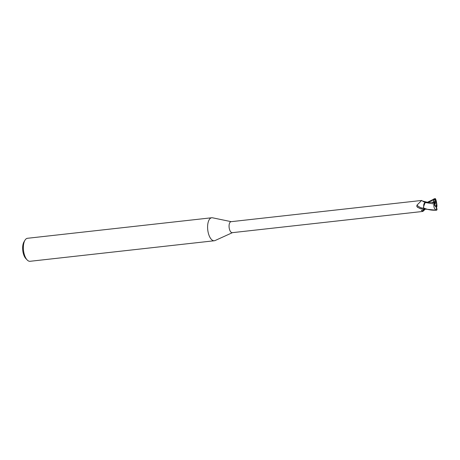 <?xml version="1.0" encoding="UTF-8"?>
<svg xmlns="http://www.w3.org/2000/svg" width="460" height="460" viewBox="0 0 460 460"><rect width="100%" height="100%" fill="white"/><g stroke="black" fill="none" stroke-linecap="round" stroke-linejoin="round"><path stroke-width="0.69" d="M231.225 221.674L212.537 217.798A11.575 5.307 83.6 0 0 211.744 217.758A11.575 5.307 83.6 0 0 208.029 231.719A11.575 5.307 83.6 0 0 214.302 240.758A11.575 5.307 83.6 0 0 215.073 240.545L232.449 232.656M423.591 207.397L423.349 208.144L421.124 208.897L417.657 207.368L416.829 206.534L416.938 205.177L421.624 200.456L231.035 221.691A5.526 2.536 83.6 0 0 229.264 228.355A5.526 2.536 83.6 0 0 232.26 232.674L422.849 211.439L421.429 210.427L424.057 208.794M211.744 217.758L27.496 238.286A11.575 5.307 83.6 0 0 24.961 240.241A11.575 5.307 83.6 0 0 23.782 252.247A11.575 5.307 83.6 0 0 27.151 259.94A11.575 5.307 83.6 0 0 30.061 261.291L214.302 240.758M435.683 200.347L434.867 199.767L433.383 199.467L433.533 199.899C433.958 201.089 433.722 201.871 432.831 202.245L432.584 202.705L434.752 202.774L434.51 205.424L436.166 206.988A2.605 1.196 83.6 0 0 436.339 206.994A2.605 1.196 83.6 0 0 436.528 206.937L436.206 206.994M433.383 199.467L434.723 201.946L433.239 202.636L435.189 201.888L435.252 204.01L434.619 203.032M436.569 203.504L436.724 204.338L436.569 203.504A2.605 1.196 83.6 0 0 435.384 201.877M24.961 240.241L24 241.845A9.838 4.514 83.6 0 0 23 252.051A9.838 4.514 83.6 0 0 25.863 258.589L27.151 259.94M425.966 202.607L425.126 202.699L425.966 202.607M436.166 206.988L436.655 209.582L435.93 210.22C431.664 210.404 427.564 209.656 423.631 207.989L423.551 206.672L425.143 202.682L423.551 206.672L423.62 207.908L423.689 205.022A4.962 2.277 83.6 0 1 425.356 202.544L434.033 203.975M422.481 201.031L427.599 202.302M424.476 209.127A6.296 4.681 174.2 0 0 422.544 211.456M425.109 209.317L422.849 211.439M425.931 202.618L425.074 202.705L425.931 202.618M423.349 208.144A5.974 2.605 35.6 0 1 416.938 205.177M421.124 208.897A6.273 2.731 35.6 0 1 416.829 206.534M425.483 202.515A6.296 2.743 35.6 0 1 424.43 202.118A6.296 2.743 35.6 0 1 421.688 200.462M425.109 202.682L423.689 205.022M435.045 199.059L435.568 201.877L434.723 201.946L435.459 203.308M435.867 206.931L435.827 204.918L436.603 206.132A2.605 1.196 83.6 0 0 436.724 204.338M435.792 206.523L436.988 206.385L435.735 206.23M436.885 206.097L435.493 198.789L435.148 198.714A5.784 2.656 83.6 0 0 434.895 198.714L434.895 198.714A5.784 2.656 83.6 0 0 434.625 198.777L435.045 199.767M432.831 202.239L425.488 202.515M434.522 202.458L434.022 204.073M434.039 203.941C433.504 207.121 434.361 209.219 436.603 210.243M427.662 202.141L434.625 198.777M436.897 205.045C436.586 201.946 436.074 199.795 435.361 198.593M436.988 206.425L436.879 204.861M437.052 209.754L436.528 206.937M436.448 210.157L436.178 210.214A5.784 2.656 83.6 0 0 436.448 210.157L436.712 209.093M423.631 207.989A5.784 2.651 83.6 0 0 423.988 208.972L436.178 210.214A5.784 2.656 83.6 0 1 435.93 210.22M435.93 201.831A2.605 1.196 83.6 0 0 435.764 201.819A2.605 1.196 83.6 0 0 435.568 201.877M426.397 202.417A8.694 3.783 35.6 0 1 425.178 201.888M435.177 199.767L434.867 199.767M433.533 199.899L428.116 202.233M436.655 209.582A5.21 2.386 83.6 0 0 437 209.472M435.442 199.237A5.21 2.386 83.6 0 0 435.097 199.341M424.43 202.118L425.718 202.572M433.947 198.823L435.223 198.708"/></g></svg>
